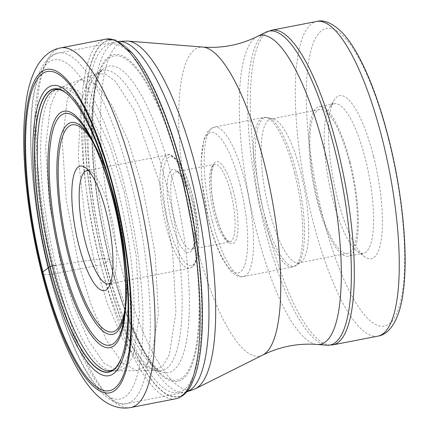 <?xml version="1.0" encoding="UTF-8"?>
<svg xmlns="http://www.w3.org/2000/svg" width="429" height="429" viewBox="0 0 429 429"><rect width="100%" height="100%" fill="white"/><g stroke="black" fill="none" stroke-linecap="round" stroke-linejoin="round"><path stroke-width="0.32" stroke-dasharray="2.15 1.61" d="M195.104 375.82A181.413 48.482 79 0 1 104.081 263.883A181.413 48.482 79 0 1 86.894 84.551A181.413 48.482 79 0 1 132.357 53.164M42.337 272.415A18.463 3.636 165.8 0 0 55.781 273.648L100.82 264.886A3.464 0.681 165.8 0 0 103.904 263.964L104.081 263.883A273.155 53.829 165.8 0 0 105.572 262.779L109.433 259.733A166.495 44.493 -101 0 1 105.641 59.754A166.495 44.493 -101 0 1 181.939 176.265A166.495 44.493 79 0 1 185.725 376.244A166.495 44.493 79 0 1 109.433 259.733A27.241 5.368 165.8 0 0 109.556 259.427L104.73 258.483L94.005 259.588A6049.415 1192.089 -14.2 0 1 78.094 262.055A3561.96 701.914 -14.2 0 1 61.015 264.682A2424.123 477.691 -14.2 0 1 55.979 265.454A144.058 38.497 79 0 0 112.902 370.946A144.058 38.497 79 0 1 112.902 370.946L109.154 370.956A143.361 38.31 79 0 0 114.961 194.106A143.361 38.31 -101 0 0 54.494 89.876L57.974 88.487A144.058 38.497 -101 0 0 57.974 88.487A144.058 38.497 -101 0 0 55.979 265.454M159.931 183.687L172.597 250.927L175.933 312.178L169.267 354.928L162.532 366.436L153.957 370.436L139.232 362.661L123.187 339.725L107.55 304.091L94.005 259.588L84.481 213.964L78.25 156.88L80.995 101.759L87.135 82.829L96.225 73.563L99.523 71.938A152.939 40.873 -101 0 0 99.238 258.891A152.939 40.873 79 0 0 157.625 370.72L153.957 370.447L112.907 370.946A144.058 38.497 79 0 0 118.715 193.232A144.058 38.497 -101 0 0 57.979 88.487L96.225 73.563L105.577 74.019L115.557 81.483L134.545 110.95L159.931 183.687M142.712 187.666L155.089 253.582L158.381 313.626L151.818 355.48L145.233 366.806L136.803 370.597L122.378 362.972L106.682 340.529L91.377 305.561L78.094 262.055L66.157 199.587L62.291 141.747L67.337 99.276L72.903 86.245L80.25 79.799L95.099 83.784L111.813 105.035L128.357 141.264L142.712 187.666M124.19 191.956L136.293 256.456L139.505 315.192L133.065 356.097L126.609 367.138L118.35 370.801L104.252 363.288L88.926 341.334L73.986 307.169L61.015 264.682L49.356 203.673L45.565 147.163L50.472 105.636L55.899 92.873L63.063 86.529L77.59 90.358L93.946 111.111L110.135 146.546L124.19 191.961M373.552 156.376A83.087 22.206 -101 0 0 335.478 98.236A83.087 22.206 -101 0 0 334.18 100.021A83.087 22.206 -101 0 0 337.371 198.032A83.087 22.206 -101 0 0 364.655 256.74A83.087 22.206 -101 0 0 375.445 256.172A83.087 22.206 -101 0 0 373.552 156.376M330.598 106.092A76.164 20.356 -101 0 0 329.402 107.727A76.164 20.356 -101 0 0 332.33 197.571A76.164 20.356 -101 0 0 357.341 251.383A76.164 20.356 -101 0 0 363.449 253.239A76.164 20.356 -101 0 0 367.229 250.868A76.164 20.356 -101 0 0 365.497 159.39A76.164 20.356 -101 0 0 334.373 103.716A76.164 20.356 -101 0 0 330.598 106.092M350.214 162.36A76.164 20.356 79 0 1 348.171 256.215A76.164 20.356 79 0 1 317.047 200.541A76.164 20.356 79 0 1 319.09 106.687A76.164 20.356 79 0 1 350.214 162.36M349.587 163.084A73.279 19.584 -101 0 0 319.643 109.518A73.279 19.584 -101 0 0 317.674 199.817A73.279 19.584 -101 0 0 347.619 253.378A73.279 19.584 -101 0 0 349.587 163.084M300.863 172.56A73.279 19.584 79 0 1 301.26 261.77A73.279 19.584 79 0 1 298.895 262.854A73.279 19.584 79 0 1 268.951 209.293A73.279 19.584 79 0 1 270.919 118.994A73.279 19.584 79 0 1 273.52 119.117A73.279 19.584 79 0 1 300.863 172.56M192.149 200.729A39.522 10.564 79 0 1 193.667 247.351A39.522 10.564 79 0 1 193.045 248.203A39.522 10.564 79 0 1 191.087 249.437A39.522 10.564 79 0 1 174.935 220.544A39.522 10.564 79 0 1 174.035 173.075A39.522 10.564 79 0 1 175.997 171.841A39.522 10.564 79 0 1 179.166 172.801A39.522 10.564 79 0 1 192.149 200.729M171.579 221.798A42.407 11.331 79 0 1 170.613 170.86A42.407 11.331 79 0 1 176.121 170.57A42.407 11.331 79 0 1 190.047 200.536A42.407 11.331 79 0 1 191.677 250.563A42.407 11.331 79 0 1 191.012 251.474A42.407 11.331 79 0 1 171.579 221.798M88.588 170.683A57.7 15.417 79 0 1 91.468 172.067A57.7 15.417 79 0 1 110.419 212.838A57.7 15.417 79 0 1 112.634 280.898A57.7 15.417 79 0 1 111.728 282.137A57.7 15.417 79 0 1 110.478 283.263M60.704 47.898A183.194 48.954 -101 0 0 55.781 273.648A183.194 48.954 -101 0 0 130.641 407.55M175.681 398.793A183.194 48.954 79 0 1 100.82 264.886A183.194 48.954 79 0 1 105.743 39.141M132.277 53.067A181.628 48.536 -101 0 0 86.701 84.352A181.628 48.536 -101 0 0 103.904 263.964A181.628 48.536 -101 0 0 195.066 375.938M182.877 173.783A177.515 47.437 79 0 1 186.921 387.001A177.515 47.437 79 0 1 105.572 262.779A177.515 47.437 -101 0 1 101.534 49.566A177.515 47.437 -101 0 1 182.877 173.783M181.467 176.641A165.133 44.128 79 0 1 185.226 374.978A165.133 44.128 79 0 1 109.556 259.427A165.133 44.128 -101 0 1 105.797 61.084A165.133 44.128 -101 0 1 181.467 176.641M102.129 69.965A156.102 41.715 -101 0 1 172.71 180.223A156.102 41.715 79 0 1 160.778 371.568A156.102 41.715 79 0 1 160.773 371.562A156.102 41.715 79 0 1 104.73 258.483A156.102 41.715 -101 0 1 102.123 69.97A156.102 41.715 -101 0 1 102.129 69.965L102.252 69.836C101.93 71.53 103.196 65.31 97.619 80.18C95.629 86.637 94.139 94.916 93.157 105.003C91.64 121.091 91.699 139.929 93.324 161.513C95.844 193.549 101.26 226.121 109.561 259.229C117.702 291.087 127.081 317.755 137.693 339.232C146.477 356.102 153.764 366.602 159.567 370.715L160.945 371.643L157.625 370.72A152.939 40.873 79 0 0 165.846 182.218A152.939 40.873 -101 0 0 99.523 71.938L102.123 69.97M69.729 96.241A144.085 38.503 -101 0 1 112.806 194.375A144.085 38.503 79 0 1 120.892 359.346M186.754 391.822A178.577 47.721 79 0 1 185.108 392.256A178.577 47.721 79 0 1 112.162 261.813A178.577 47.721 79 0 1 112.135 261.728A178.577 47.721 79 0 1 116.935 41.667A178.577 47.721 79 0 1 118.624 41.452M53.534 273.209A178.577 47.721 -101 0 0 126.485 403.657A178.577 47.721 -101 0 0 131.279 183.596A178.577 47.721 -101 0 0 131.258 183.515A178.577 47.721 -101 0 0 58.306 53.067A178.577 47.721 -101 0 0 53.512 273.128A178.577 47.721 -101 0 0 53.534 273.209M127.74 41.066A177.595 47.458 -101 0 0 119.412 260.103A177.595 47.458 -101 0 0 119.439 260.188A177.595 47.458 -101 0 0 195.356 388.76M262.752 355.035A157.298 42.037 79 0 1 195.49 241.082A157.298 42.037 79 0 1 202.863 47.077M257.293 36.497A157.298 42.037 -101 0 0 256.049 229.306A157.298 42.037 -101 0 0 317.176 344.449M326.818 345.222A159.899 42.734 79 0 1 264.698 228.249A159.899 42.734 79 0 1 264.677 228.169A159.899 42.734 79 0 1 265.942 32.17M271.723 30.191A160.296 42.836 -101 0 0 267.417 227.719A160.296 42.836 -101 0 0 267.439 227.799A160.296 42.836 -101 0 0 332.92 344.884M377.874 336.143A160.296 42.836 79 0 1 312.403 219.096A160.296 42.836 79 0 1 312.371 218.978A160.296 42.836 79 0 1 316.677 21.45M388.454 139.082A151.641 40.524 79 0 1 388.481 139.194A151.641 40.524 79 0 1 391.945 321.316A151.641 40.524 79 0 1 322.474 215.331A151.641 40.524 -101 0 1 322.442 215.219A151.641 40.524 -101 0 1 318.978 33.097A151.641 40.524 -101 0 1 388.454 139.082M263.438 210.875A75.729 20.238 79 0 1 263.417 210.789A75.729 20.238 79 0 1 268.163 117.68A75.729 20.238 79 0 1 296.418 172.908A75.729 20.238 79 0 1 296.439 172.994A75.729 20.238 79 0 1 296.836 265.106A75.729 20.238 79 0 1 263.438 210.875M294.691 173.246A76.164 20.356 -101 0 0 294.669 173.16A76.164 20.356 -101 0 0 263.545 117.492A76.164 20.356 -101 0 0 261.481 211.256A76.164 20.356 -101 0 0 261.502 211.341A76.164 20.356 -101 0 0 292.621 267.015A76.164 20.356 -101 0 0 294.691 173.246M212.258 220.919A76.164 20.356 79 0 1 212.237 220.833A76.164 20.356 79 0 1 214.302 127.064A76.164 20.356 79 0 1 245.426 182.738A76.164 20.356 79 0 1 245.447 182.818A76.164 20.356 79 0 1 243.377 276.592A76.164 20.356 79 0 1 212.258 220.919M240.052 184.743A71.546 19.117 79 0 1 241.683 270.678A71.546 19.117 79 0 1 208.896 220.613A71.546 19.117 79 0 1 207.266 134.679A71.546 19.117 79 0 1 240.052 184.743M233.564 192.106A41.833 11.181 -101 0 0 214.403 162.929A41.833 11.181 -101 0 0 215.363 213.165A41.833 11.181 -101 0 0 215.39 213.251A41.833 11.181 -101 0 0 234.545 242.423A41.833 11.181 -101 0 0 233.585 192.192A41.833 11.181 -101 0 0 233.564 192.106M230.899 193.195A39.522 10.564 -101 0 0 230.877 193.114A39.522 10.564 -101 0 0 214.747 164.307A39.522 10.564 -101 0 0 213.685 213.009A39.522 10.564 -101 0 0 213.706 213.09A39.522 10.564 -101 0 0 229.837 241.897A39.522 10.564 -101 0 0 230.899 193.195M192.873 197.281A55.389 14.801 79 0 1 192.894 197.367A55.389 14.801 -101 0 1 194.123 263.824A55.389 14.801 -101 0 1 168.753 225.053A55.389 14.801 -101 0 1 168.731 224.968A55.389 14.801 79 0 1 167.503 158.51A55.389 14.801 79 0 1 192.873 197.281M191.216 197.217A57.7 15.417 -101 0 0 191.195 197.131A57.7 15.417 -101 0 0 167.616 154.955A57.7 15.417 -101 0 0 166.044 225.965A57.7 15.417 -101 0 0 166.066 226.056A57.7 15.417 -101 0 0 189.645 268.232A57.7 15.417 -101 0 0 191.216 197.217M93.345 143.066A105.496 28.191 79 0 1 115.369 201.92A105.496 28.191 79 0 1 115.39 202A105.496 28.191 -101 0 1 125.241 307.084M124.571 314.387A107.936 28.845 -101 0 0 125.289 310.36A107.936 28.845 -101 0 0 115.406 201.491A107.936 28.845 -101 0 0 115.385 201.405A107.936 28.845 -101 0 0 92.16 140.01A107.936 28.845 -101 0 0 89.988 136.551M87.752 132.636A117.991 31.531 79 0 1 113.111 199.624A117.991 31.531 79 0 1 113.143 199.748A117.991 31.531 79 0 1 123.965 318.854L125.289 310.36C129.504 284.373 125.45 240.492 115.503 201.566C108.939 175.89 101.158 155.373 92.16 140.01L87.752 132.636M49.308 272.742A172.807 46.182 -101 0 0 128.496 393.666A172.807 46.182 -101 0 0 124.566 186.106A172.807 46.182 -101 0 0 45.377 65.181A172.807 46.182 -101 0 0 49.308 272.742M186.669 391.918L126.485 403.657C120.377 405.829 112.21 402.311 101.989 393.093C93.399 384.266 84.996 371.074 76.786 353.523C66.281 330.979 57.078 304.166 49.174 273.096C33.242 210.816 26.598 140.433 32.91 98.397C37.135 66.061 49.635 53.764 58.306 53.067L118.506 41.393M329.402 107.727L334.18 100.021M357.341 251.383L364.655 256.74M363.449 253.239L348.171 256.215M334.373 103.716L319.09 106.687M347.619 253.378L298.895 262.854M319.643 109.518L270.919 118.994M273.52 119.117L268.163 117.68L263.545 117.492L214.302 127.064L208.43 130.486L204.016 138.669L201.019 162.291L201.834 180.529L208.789 220.897C212.693 236.213 217.305 248.959 222.619 259.132L229.456 269.643C234.191 275.182 238.83 277.499 243.377 276.592L292.621 267.015L296.836 265.106L301.26 261.77M175.997 171.841L214.747 164.307C215.111 164.827 213.154 162.237 211.4 173.402C210.36 184.406 211.701 197.613 215.422 213.02C218.908 226.19 222.721 235.172 226.855 239.956L229.837 241.897L191.087 249.437M179.166 172.801L176.121 170.57M193.667 247.351L191.677 250.563M86.84 170.662L167.616 154.955C169.235 153.271 172.849 155.464 178.459 161.529C184.025 169.417 188.851 181.285 192.927 197.142L198.541 231.456L198.756 247.056L197.211 258.145L194.326 264.945L191.822 267.369L189.645 268.232L108.869 283.939M112.634 280.898L108.655 287.323M91.468 172.067L85.371 167.605"/><path stroke-width="0.64" d="M114.076 189.827A164.731 44.021 79 0 1 117.825 387.687A164.731 44.021 79 0 1 42.337 272.415A164.731 44.021 79 0 1 38.589 74.555A164.731 44.021 79 0 1 114.076 189.827M55.979 265.454A1917.973 377.954 -14.2 0 1 52.531 265.98L50.059 266.613A19.107 3.764 165.8 0 0 49.882 266.688A144.273 38.556 -101 0 1 35.886 126.646A144.273 38.556 -101 0 1 69.889 96.402A144.273 38.556 -101 0 1 112.709 194.353A144.273 38.556 79 0 1 120.978 359.137A144.273 38.556 79 0 1 49.882 266.688A1271.379 250.536 -14.2 0 1 48.563 267.675L42.9 271.857A162.591 43.452 -101 0 0 117.407 385.633A162.591 43.452 -101 0 0 113.706 190.347A162.591 43.452 -101 0 0 39.2 76.571A162.591 43.452 -101 0 0 42.9 271.857L42.337 272.415M132.357 53.164A181.413 48.482 79 0 1 132.432 53.244A181.413 48.482 79 0 1 183.086 172.935A181.413 48.482 79 0 1 195.136 375.713A181.413 48.482 79 0 1 195.104 375.82M110.478 283.263A57.7 15.417 79 0 1 108.869 283.939A57.7 15.417 79 0 1 85.291 241.763A57.7 15.417 79 0 1 83.977 172.463A57.7 15.417 79 0 1 86.84 170.662A57.7 15.417 79 0 1 88.588 170.683M106.215 212.452A63.471 16.962 79 0 1 108.655 287.323A63.471 16.962 79 0 1 107.658 288.685A63.471 16.962 79 0 1 78.577 244.273A63.471 16.962 79 0 1 77.134 168.039A63.471 16.962 79 0 1 85.371 167.605A63.471 16.962 79 0 1 106.215 212.452M130.641 407.55A183.194 48.954 -101 0 0 135.559 181.805A183.194 48.954 -101 0 0 60.704 47.898C40.616 51.378 28.555 75.397 25.408 107.631C20.372 150.198 27.059 215.283 41.903 273.546C55.759 327.622 73.724 369.181 92.16 390.154C104.403 404.118 117.23 409.915 130.641 407.55L175.681 398.793C182.105 397.318 187.264 392.787 191.157 385.194L195.066 375.938A181.628 48.536 -101 0 0 195.066 375.927A181.628 48.536 -101 0 0 183.001 172.903A181.628 48.536 -101 0 0 132.282 53.073A181.628 48.536 -101 0 0 132.277 53.067L115.063 39.913L105.743 39.141A183.194 48.954 79 0 1 180.598 173.043A183.194 48.954 79 0 1 175.681 398.793M120.892 359.346A144.085 38.503 79 0 1 120.806 359.55C117.16 366.334 114.489 369.814 112.806 369.986L109.154 370.956A143.361 38.31 79 0 1 109.154 370.956L109.154 370.956A143.361 38.31 79 0 1 52.531 265.98A143.361 38.31 -101 0 1 54.494 89.876L59.17 89.559C63.369 90.857 66.838 93.034 69.573 96.085L69.573 96.085A144.085 38.503 -101 0 0 36.02 127.257A144.085 38.503 -101 0 0 50.059 266.613A144.085 38.503 79 0 0 120.806 359.55L120.978 359.137M112.918 193.581A147.785 39.495 79 0 1 116.28 371.085A147.785 39.495 79 0 1 48.563 267.675A147.785 39.495 -101 0 1 45.201 90.17A147.785 39.495 -101 0 1 112.918 193.581M69.729 96.241A144.085 38.503 -101 0 0 69.573 96.085L69.889 96.402M118.624 41.452A178.577 47.721 79 0 1 189.886 172.109A178.577 47.721 79 0 1 189.908 172.195A178.577 47.721 79 0 1 186.754 391.822M186.669 391.918L195.356 388.76A177.595 47.458 -101 0 0 196.755 171.069A177.595 47.458 -101 0 0 196.734 170.983A177.595 47.458 -101 0 0 127.74 41.066L118.506 41.393M127.74 41.066L202.863 47.077A157.298 42.037 79 0 1 263.991 162.221A157.298 42.037 79 0 1 262.752 355.035L195.356 388.76M262.752 355.035C279.933 346.573 298.075 343.05 317.176 344.449A157.298 42.037 -101 0 0 324.549 150.445A157.298 42.037 -101 0 0 257.293 36.497L265.942 32.17A159.899 42.734 79 0 1 334.293 147.925A159.899 42.734 79 0 1 334.314 148.005A159.899 42.734 79 0 1 326.818 345.222L332.92 344.884A160.296 42.836 -101 0 0 337.226 147.356A160.296 42.836 -101 0 0 337.205 147.276A160.296 42.836 -101 0 0 271.723 30.191L265.942 32.17M271.723 30.191L316.677 21.45A160.296 42.836 79 0 1 382.148 138.497A160.296 42.836 79 0 1 382.18 138.615A160.296 42.836 79 0 1 377.874 336.143L332.92 344.884M125.241 307.084A105.496 28.191 -101 0 1 69.423 254.805A105.496 28.191 -101 0 1 69.401 254.724A105.496 28.191 79 0 1 60.639 143.458A105.496 28.191 79 0 1 93.345 143.066M89.988 136.551A107.936 28.845 -101 0 0 58.886 144.16A107.936 28.845 -101 0 0 68.361 255.432A107.936 28.845 -101 0 0 68.383 255.518A107.936 28.845 -101 0 0 124.571 314.387M61.76 258.901A117.991 31.531 79 0 1 51.786 135.055A117.991 31.531 79 0 1 87.752 132.636C97.27 148.815 105.695 171.133 113.025 199.587C124.067 242.492 128.459 291.677 123.965 318.854A117.991 31.531 79 0 1 61.792 259.025A117.991 31.531 79 0 1 61.76 258.901M113.159 199.233A120.426 32.18 79 0 1 115.9 343.881A120.426 32.18 79 0 1 60.714 259.609A120.426 32.18 79 0 1 57.974 114.967A120.426 32.18 79 0 1 113.159 199.233M105.743 39.141L60.704 47.898M317.176 344.449L326.818 345.222M316.677 21.45C324.034 19.428 332.566 23.15 342.272 32.609C347.265 37.918 352.123 44.75 356.853 53.116C369.117 75.054 379.724 103.566 388.685 138.664C402.547 192.948 408.494 254.059 403.255 291.725C399.678 321.139 388.631 334.711 377.874 336.143M202.863 47.077C221.965 48.482 240.106 44.954 257.293 36.497"/></g></svg>
